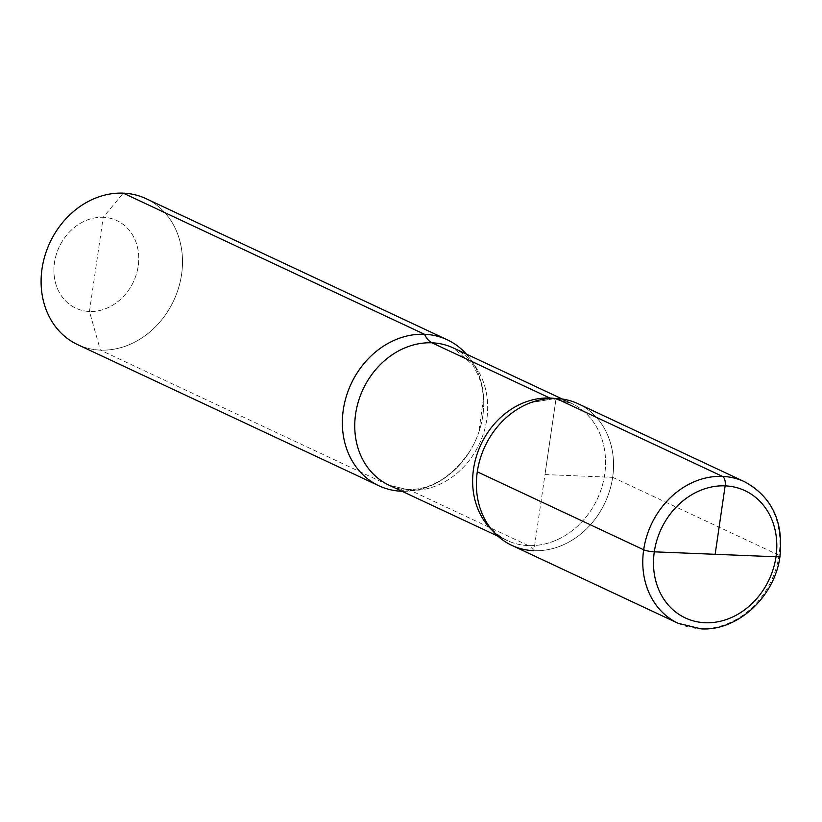 <?xml version="1.0" encoding="UTF-8"?>
<svg xmlns="http://www.w3.org/2000/svg" width="822" height="822" viewBox="0 0 822 822"><rect width="100%" height="100%" fill="white"/><g stroke="black" fill="none" stroke-linecap="round" stroke-linejoin="round"><path stroke-width="0.62" stroke-dasharray="4.11 3.08" d="M401.609 491.258L100.356 350.11A80.597 68.349 -64.9 0 0 178.61 287.782A80.597 68.349 -64.9 0 0 145.997 198.647A80.597 68.349 -64.9 0 1 178.61 287.782A80.597 68.349 -64.9 0 1 100.356 350.11A80.597 68.349 115.1 0 1 77.607 344.613A80.597 68.349 115.1 0 0 100.356 350.11L89.464 311.476L103.202 217.296A48.354 41.008 -64.9 0 1 138.199 266.081A48.354 41.008 -64.9 0 1 89.464 311.476A48.354 41.008 115.1 0 1 54.468 262.68A48.354 41.008 115.1 0 1 103.202 217.296A48.354 41.008 -64.9 0 1 138.199 266.081A48.354 41.008 -64.9 0 1 89.464 311.476A48.354 41.008 115.1 0 1 54.468 262.68A48.354 41.008 115.1 0 1 103.202 217.296L123.249 193.149M402.04 491.268A80.597 68.349 115.1 0 0 470.081 450.857A80.597 68.349 115.1 0 0 478.815 432.197A80.597 68.349 115.1 0 0 466.321 354.056A80.597 68.349 115.1 0 1 478.815 432.197A80.597 68.349 115.1 0 1 470.081 450.857A80.597 68.349 115.1 0 1 402.04 491.268M511.808 545.366A78.182 66.305 115.1 0 0 533.868 550.699A78.182 66.305 115.1 0 0 612.657 477.325A78.182 66.305 115.1 0 0 556.083 398.444L533.868 550.699A78.182 66.305 115.1 0 0 612.657 477.325A78.182 66.305 115.1 0 0 556.083 398.444L544.976 474.571L556.083 398.444A32.243 16.091 -87.7 0 1 550.894 398.454M544.976 474.571L612.657 477.325A78.182 66.305 -64.9 0 0 578.143 403.777A78.182 66.305 -64.9 0 1 609.78 490.241A78.182 66.305 -64.9 0 1 533.868 550.699A32.243 16.091 -87.7 0 0 528.33 545.592L410.445 490.364A32.243 16.091 -87.7 0 0 401.773 491.145M612.657 477.325L779.04 555.271A7.901 1.408 -171.7 0 1 780.016 556.134C783.561 521.425 771.735 496.622 744.527 481.723A78.182 66.305 -64.9 0 1 776.163 568.187A78.182 66.305 -64.9 0 1 700.252 628.655A78.182 66.305 -64.9 0 1 678.191 623.323M410.445 490.364A75.758 64.25 115.1 0 0 484.014 431.776A75.758 64.25 115.1 0 0 453.354 347.983L472.979 365.143L479.082 377.021L482.237 388.005L483.531 397.735L478.815 432.197L483.531 397.735L482.237 388.005L479.082 377.021L472.979 365.143L453.354 347.983A75.758 64.25 115.1 0 1 484.014 431.776A75.758 64.25 115.1 0 1 410.445 490.364A75.758 64.25 -64.9 0 1 389.073 485.196A75.758 64.25 -64.9 0 0 410.445 490.364M528.33 545.592A75.758 64.25 -64.9 0 1 506.958 540.424A75.758 64.25 -64.9 0 1 492.419 530.498A75.758 64.25 -64.9 0 0 506.958 540.424C493.621 533.303 484.805 522.977 480.51 509.435C484.805 522.977 493.621 533.303 506.958 540.424A75.758 64.25 -64.9 0 0 528.33 545.592A75.758 64.25 115.1 0 0 601.899 487.004A75.758 64.25 115.1 0 0 571.239 403.212A75.758 64.25 115.1 0 0 554.305 398.393A75.758 64.25 115.1 0 1 571.239 403.212A75.758 64.25 115.1 0 1 601.899 487.004A75.758 64.25 115.1 0 1 528.33 545.592M744.527 481.723A78.182 66.305 -64.9 0 1 779.04 555.271M407.178 489.542C431.077 490.076 452.049 477.181 470.081 450.857C452.049 477.181 431.077 490.076 407.178 489.542L389.073 485.196L407.178 489.542M498.019 536.232L506.958 540.424L498.019 536.232M562.299 399.03L571.239 403.212L553.134 398.865L530.498 402.729L553.134 398.865L571.239 403.212L562.299 399.03"/><path stroke-width="1.23" d="M401.773 491.145A32.243 16.091 -87.7 0 0 401.609 491.258A80.597 68.349 -64.9 0 1 378.87 485.751L77.607 344.613A80.597 68.349 115.1 0 1 44.994 255.478A80.597 68.349 115.1 0 1 123.249 193.149A80.597 68.349 -64.9 0 1 145.997 198.647A80.597 68.349 -64.9 0 0 123.249 193.149A80.597 68.349 115.1 0 0 44.994 255.478A80.597 68.349 115.1 0 0 77.607 344.613L378.87 485.751A80.597 68.349 -64.9 0 1 346.247 396.615A80.597 68.349 -64.9 0 1 424.512 334.287A32.243 16.091 -87.7 0 0 431.971 342.815L549.856 398.043A32.243 16.091 -87.7 0 0 550.894 398.454M401.609 491.258A80.597 68.349 115.1 0 0 402.04 491.268A80.597 68.349 115.1 0 1 401.609 491.258A80.597 68.349 -64.9 0 1 378.87 485.751A80.597 68.349 -64.9 0 1 346.247 396.615A80.597 68.349 -64.9 0 1 424.512 334.287A80.597 68.349 115.1 0 1 447.25 339.784A80.597 68.349 115.1 0 0 424.512 334.287L123.249 193.149M466.321 354.056A80.597 68.349 115.1 0 0 447.25 339.784A80.597 68.349 115.1 0 1 466.321 354.056M780.016 556.134A7.901 1.408 -171.7 0 1 775.999 556.771L654.302 551.829A7.901 1.408 -171.7 0 1 643.677 549.774A78.182 66.305 -64.9 0 1 744.527 481.723A78.182 66.305 -64.9 0 0 722.466 476.39L556.083 398.444A78.182 66.305 -64.9 0 0 530.498 402.729A78.182 66.305 -64.9 0 0 480.51 509.435A78.182 66.305 -64.9 0 0 533.868 550.699A78.182 66.305 -64.9 0 1 480.51 509.435A78.182 66.305 -64.9 0 1 530.498 402.729A78.182 66.305 -64.9 0 1 556.083 398.444A78.182 66.305 115.1 0 0 480.171 458.902A78.182 66.305 115.1 0 0 511.808 545.366L678.191 623.323A78.182 66.305 -64.9 0 1 646.554 536.858A78.182 66.305 -64.9 0 1 722.466 476.39A7.901 3.946 92.3 0 1 725.138 485.864L715.15 554.295L725.138 485.864A7.901 3.946 -87.7 0 0 722.466 476.39L556.083 398.444A78.182 66.305 -64.9 0 1 578.143 403.777L744.527 481.723C771.92 496.765 783.726 521.764 779.934 556.741C774.663 596.875 737.457 631.275 701.053 628.851L678.191 623.323M715.15 554.295L654.302 551.829A7.901 1.408 -171.7 0 1 643.677 549.774L477.284 471.818A78.182 66.305 -64.9 0 1 578.143 403.777L744.527 481.723M643.677 549.774L477.284 471.818M453.354 347.983A75.758 64.25 115.1 0 0 431.971 342.815A75.758 64.25 -64.9 0 0 358.413 401.403A75.758 64.25 -64.9 0 0 389.073 485.196A75.758 64.25 -64.9 0 1 358.413 401.403A75.758 64.25 -64.9 0 1 431.971 342.815A75.758 64.25 115.1 0 1 453.354 347.983L562.299 399.03L453.354 347.983M492.419 530.498A75.758 64.25 -64.9 0 1 479.853 446.921A75.758 64.25 -64.9 0 1 549.856 398.043A75.758 64.25 115.1 0 1 554.305 398.393A75.758 64.25 115.1 0 0 549.856 398.043A75.758 64.25 -64.9 0 0 479.853 446.921A75.758 64.25 -64.9 0 0 492.419 530.498M705.163 622.737A70.281 59.605 -64.9 0 1 654.302 551.829A70.281 59.605 -64.9 0 1 725.138 485.864A70.281 59.605 -64.9 0 1 775.999 556.771A70.281 59.605 -64.9 0 1 705.163 622.737M775.999 556.771A70.281 59.605 115.1 0 0 725.138 485.864A70.281 59.605 115.1 0 0 654.302 551.829M145.997 198.647L447.25 339.784L145.997 198.647M389.073 485.196L498.019 536.232L389.073 485.196"/></g></svg>
